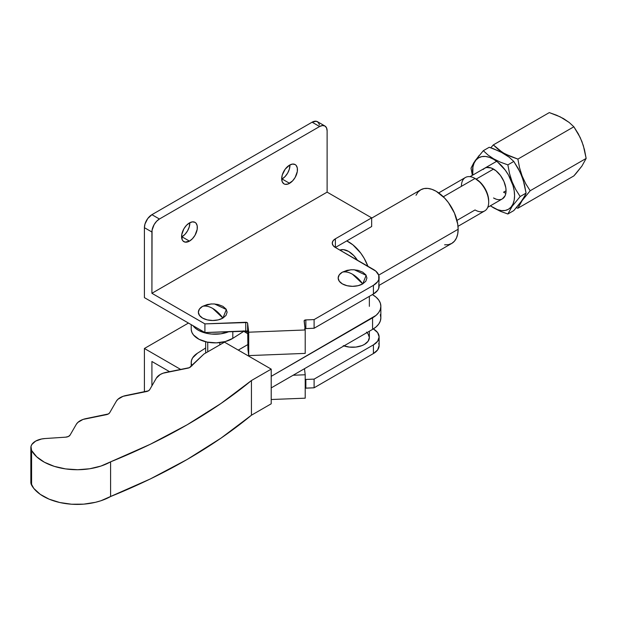 <?xml version="1.0" encoding="UTF-8"?>
<svg xmlns="http://www.w3.org/2000/svg" width="617" height="617" viewBox="0 0 617 617"><rect width="100%" height="100%" fill="white"/><g stroke="black" fill="none" stroke-linecap="round" stroke-linejoin="round"><path stroke-width="0.93" d="M191.926 365.881L191.239 363.205L191.471 360.505L192.604 357.883L197.394 353.263L205.662 347.988L197.394 353.263A23.893 13.798 180 0 0 191.208 362.526A23.893 13.798 180 0 0 191.841 365.665M229.347 331.491L220.917 333.797L211.608 334.059L207.065 333.404L199.067 330.643L195.921 328.637L193.028 325.699A23.893 13.798 180 0 0 229.077 331.607M191.239 329.771L191.926 332.44L193.507 334.985L199.067 339.311L207.065 342.073L216.289 342.859L225.328 341.548L232.81 338.34L232.81 331.46L232.81 338.34L244.324 331.005L232.81 338.34A23.893 13.798 0 0 1 206.51 341.957A23.893 13.798 0 0 1 191.208 329.085L191.208 324.642M444.626 244.818L448.412 244.664L451.729 243.437L454.451 241.178L456.472 237.977L457.721 233.951L458.138 229.262L378.715 275.113L458.138 229.262A30.973 17.885 -120 0 0 444.626 198.088A30.973 17.885 -120 0 0 420.755 189.797L418.033 192.057L416.012 195.257M346.754 240.908A30.973 17.885 60 0 1 367.894 266.259L364.13 258.253L360.806 253.186L352.916 244.856L346.754 240.908M339.859 250.07L343.422 249.623L348.644 251.443L353.857 255.654L357.42 260.212A19.289 11.137 60 0 0 339.859 250.07M379.123 285.355L451.729 243.437A30.973 17.885 -120 0 0 458.138 229.262L457.721 224.087L454.451 213.081L448.412 202.615L444.626 198.088L436.242 191.324L431.969 189.35L427.859 188.416L424.072 188.563L420.755 189.797L371.665 218.133M207.736 342.204L207.736 351.837L207.736 342.204M189.458 222.914A11.152 6.44 -60 0 1 195.034 222.359A11.152 6.44 -60 0 1 196.738 231.298A11.152 6.44 -60 0 1 189.458 241.124L181.946 236.789A11.152 6.44 120 0 0 189.828 222.714L189.234 226.963L187.522 230.905L184.969 234.352L181.946 236.789L189.458 241.124A11.152 6.44 -60 0 1 183.881 241.671A11.152 6.44 -60 0 1 182.177 232.74A11.152 6.44 -60 0 1 189.458 222.914L192.473 221.865L195.034 222.359L196.013 223.177L197.193 225.776L197.193 229.331L195.034 235.239L192.473 238.686L189.458 241.124L185.077 242.119L182.902 240.861L182.177 239.704L181.722 234.707L183.881 228.799L186.442 225.352L189.458 222.914M289.574 165.117A11.152 6.44 -60 0 1 295.15 164.562A11.152 6.44 -60 0 1 296.854 173.493A11.152 6.44 -60 0 1 289.574 183.318L282.062 178.984A11.152 6.44 120 0 0 289.936 164.909L289.35 169.158L287.638 173.099L285.085 176.555L282.062 178.984L289.574 183.318A11.152 6.44 -60 0 1 283.997 183.874A11.152 6.44 -60 0 1 282.285 174.935A11.152 6.44 -60 0 1 289.574 165.117L292.589 164.068L295.15 164.562L296.129 165.371L297.309 167.978L297.309 171.526L295.15 177.434L292.589 180.889L288.031 184.036L285.193 184.313L283.997 183.874L282.285 181.907L281.691 178.768L282.285 174.935L285.193 169.174L289.574 165.117M212.742 308.454L222.914 318.087L226.354 309.526L214.569 303.973L210.921 303.973L202.577 306.34C205.623 305.631 209.016 306.333 212.742 308.454A24.78 14.307 -120 0 0 202.577 306.34A14.384 8.306 0 0 0 202.577 318.087A14.384 8.306 0 0 0 222.914 318.087A24.78 14.307 -120 0 0 212.742 308.454M352.546 274.272L362.719 283.897L366.159 275.344L354.366 269.791L350.718 269.791L342.373 272.159C345.427 271.449 348.821 272.151 352.546 274.272A24.78 14.307 -120 0 0 342.373 272.159A14.384 8.306 0 0 0 342.373 283.897A14.384 8.306 0 0 0 362.719 283.897A24.78 14.307 -120 0 0 352.546 274.272M343.954 345.906A16.813 9.71 0 0 0 360.86 345.998A16.813 9.71 0 0 0 369.359 337.561L369.359 331.236M151.913 361.493L151.913 385.833L151.913 361.493L169.575 371.689L151.913 361.493M378.745 343.407L379.123 345.597L377.643 349.901L373.416 353.549L314.099 387.792L305.16 388.209M305.207 398.181L271.202 399.515L305.207 398.181L305.207 374.774L293.137 375.244L305.207 374.774L304.474 368.696L305.207 374.774L305.207 398.181M180.835 369.521L144.409 348.489L144.409 391.949L144.409 348.489L188.455 323.053L144.409 348.489L180.835 369.521M379.123 336.928L377.643 332.625L373.416 328.984A19.466 11.237 180 0 1 379.123 336.928A19.466 11.237 180 0 1 373.416 344.88L373.416 353.549A19.466 11.237 0 0 0 379.123 345.597L379.123 336.928L377.643 341.232L373.416 344.88L314.099 379.123L314.099 387.792L373.416 353.549L373.416 344.88L314.099 379.123L305.855 379.447L305.855 388.116L314.099 387.792L314.099 379.123L305.855 379.447L305.855 388.116A1.766 1.018 0 0 0 305.207 388.201M305.207 379.524A1.766 1.018 180 0 1 305.855 379.447L305.16 379.54M343.268 345.659L349.345 347.093L355.901 347.078L361.955 345.613L364.493 344.394L368.11 341.24L369.359 337.514L368.048 333.805L366.483 332.131M319.606 126.531A10.62 6.131 -60 0 1 324.92 126.007A10.62 6.131 -60 0 1 327.118 130.866L326.547 127.881L324.92 126.007L322.483 125.529L319.606 126.531L312.102 122.197L319.606 126.531L159.425 219.012L319.606 126.531M324.92 126.007L317.408 121.672A10.62 6.131 120 0 0 312.102 122.197L151.913 214.677L159.425 219.012L151.913 214.677A10.62 6.131 120 0 0 144.409 227.681L151.913 232.015A10.62 6.131 -60 0 1 159.425 219.012L156.548 221.333L154.111 224.619L152.06 230.241L151.913 293.291L327.118 192.134L327.118 130.866L327.118 192.134L151.913 293.291L204.913 323.886L247.016 322.529L247.618 323.223L248.705 332.201L248.705 355.608L247.926 349.176L248.705 355.608L305.207 353.387L248.705 355.608L248.705 332.201L305.207 329.972L248.705 332.201L247.618 323.223L247.618 331.9A1.766 1.018 0 0 0 245.736 330.951L245.736 322.275L204.913 323.886L151.913 293.291L151.913 232.015L144.409 227.681L144.98 224.033L147.741 218.549L151.913 214.677L312.102 122.197L316.266 121.248L318.341 122.444L319.459 124.919M304.582 328.915L305.855 328.583L305.855 319.915A1.766 1.018 180 0 0 304.119 320.933A1.766 1.018 180 0 0 304.127 321.002L305.207 329.972L305.207 353.387L305.207 329.972L304.22 320.601L305.855 319.915L314.099 319.591L373.416 285.339L377.643 281.691L378.745 279.586L378.745 275.197L375.838 271.148L335.378 247.479L333.072 245.489L332.262 243.144L333.072 240.8L335.378 238.81L371.665 217.855L327.118 192.134L371.665 217.855L335.378 238.81L335.378 247.479L373.416 269.444A19.466 11.237 180 0 1 379.123 277.395A19.466 11.237 180 0 1 373.416 285.339L314.099 319.591L305.855 319.915L305.855 328.583A1.766 1.018 0 0 0 305.053 328.707M213.775 303.926L218.248 304.543L222.914 306.34L226.03 309.032L227.125 312.21L226.03 315.387L222.914 318.087L218.248 319.884L212.742 320.516L207.243 319.884L202.577 318.087L199.453 315.387L198.358 312.21L199.453 309.032L202.577 306.34L207.243 304.543L211.708 303.926M353.58 269.745L358.053 270.354L362.719 272.159L365.835 274.85L366.93 278.028L365.835 281.205L362.719 283.897L358.053 285.702L352.546 286.334L347.039 285.702L342.373 283.897L339.257 281.205L338.162 278.028L339.257 274.85L342.373 272.159L347.039 270.354L351.513 269.745M379.123 277.395L378.745 288.255L377.643 290.368L373.416 294.008L314.099 328.259L305.855 328.583L314.099 328.259L314.099 319.591L314.099 328.259L373.416 294.008L373.416 285.339L373.416 294.008A19.466 11.237 0 0 0 379.123 286.064L378.745 283.866M335.378 247.479A10.62 6.131 180 0 1 332.262 243.144A10.62 6.131 180 0 1 335.378 238.81L335.378 247.479L371.665 226.532L371.665 217.855L371.665 226.532L335.378 247.479M144.409 297.625L144.409 227.681L144.409 297.625L204.913 332.555L204.913 323.886L204.913 332.555L245.736 330.951L245.736 322.275A1.766 1.018 180 0 1 247.618 323.223L247.926 349.176L247.926 334.437L247.618 331.9L247.016 331.198L204.913 332.555L144.409 297.625M503.557 192.203L506.063 190.753L505.824 187.799L503.95 181.506L500.503 175.529L495.991 170.762L491.109 167.947L486.597 167.5L484.7 168.202A17.7 10.219 60 0 1 493.546 169.081A17.7 10.219 60 0 1 505.107 184.676A17.7 10.219 60 0 1 502.4 198.859L505.107 195.736L505.824 193.437L506.063 190.753L503.557 192.203A17.7 10.219 -120 0 0 505.847 193.275A17.7 10.219 60 0 1 503.557 192.203M483.312 150.695L489.235 147.27L493.052 148.566L503.418 153.271L509.133 157.165L513.799 161.453L520.139 172.22L523.262 180.264L526.077 193.113L525.36 194.81L521.851 200.733L513.799 210.59L507.876 214.006L500.441 211.315L490.291 205.847L497.649 209.711L501.59 210.605L505.23 210.459L508.416 209.279L511.03 207.111L512.974 204.034L514.169 200.17L514.57 195.666L514.169 190.699L512.974 185.455L508.416 174.943L505.23 170.091L497.649 162.086L493.546 159.255L489.443 157.35L485.502 156.456L481.869 156.602L478.684 157.782L476.069 159.95L474.126 163.027L472.931 166.891L472.753 175.097A29.732 17.168 60 0 1 493.546 159.255L493.693 158.877L493.546 159.255A29.732 17.168 60 0 1 514.57 195.666A29.732 17.168 60 0 1 493.546 207.806L500.441 211.315L507.876 214.006L512.125 206.348L520.162 196.53L515.727 189.496L512.102 181.768L509.526 173.493L507.876 164.878L500.441 162.178L493.693 158.877L488.016 155.014L483.312 150.695L489.235 147.27L500.179 151.551L509.133 157.165L513.799 161.453L518.218 168.472L521.828 176.154L524.427 184.475L526.077 193.113L524.435 196.63L520.154 203.039L513.799 210.59L507.876 214.006L512.125 206.348L520.162 196.53L526.077 193.113L520.162 196.53L515.727 189.496L512.102 181.768L509.526 173.493L507.876 164.878L513.799 161.453L507.876 164.878L500.441 162.178L493.693 158.877L488.016 155.014L483.312 150.695L475.26 160.543L471.026 168.163L472.337 175.344L471.026 168.163L473.833 162.68L479.147 155.499M493.322 144.91L497.988 149.198L503.703 153.101L510.406 156.379L517.887 159.093L519.537 167.716L522.113 175.992L525.738 183.719L530.173 190.753L522.144 200.571L517.887 208.23L573.864 175.907L581.924 166.058L586.15 158.43L530.173 190.753L586.15 158.43L584.5 149.792L581.9 141.478L578.291 133.796L573.864 126.778L517.887 159.093L573.864 126.778L569.167 122.451L563.483 118.587L556.735 115.286L549.3 112.595L493.322 144.91L549.3 112.595L560.221 116.852L569.167 122.451L573.864 126.778L580.204 137.537L583.335 145.589L586.15 158.43L581.924 166.058L576.17 173.3L573.864 175.907L517.887 208.23L516.329 207.713L517.887 208.23L522.144 200.571L530.173 190.753L525.738 183.719L522.113 175.992L519.537 167.716L517.887 159.093L503.595 153.371L493.322 144.91L490.793 147.779M493.546 207.806A29.732 17.168 60 0 1 490.453 205.754L493.546 207.806M484.7 168.202L483.142 169.498M487.738 207.32L502.4 198.859A17.7 10.219 60 0 1 493.546 197.98L495.991 199.114M247.926 344.525L238.262 350.109L247.926 344.525M380.859 306.263L380.859 317.824A28.32 16.351 0 0 1 372.568 329.385L271.202 387.908L372.568 329.385L372.568 317.824L271.202 376.347L376.092 315.349L378.707 312.518L380.319 309.456L380.859 306.263L380.319 303.078L378.707 300.009L376.092 297.178L372.568 294.702A28.32 16.351 180 0 1 380.859 306.263A28.32 16.351 180 0 1 372.568 317.824L372.568 329.385L376.092 326.91L378.707 324.079L380.319 321.017L380.859 317.824L380.319 314.639M243.314 330.851L247.841 333.751L246.368 332.902L246.368 330.99L246.368 332.902A31.853 18.394 0 0 1 243.885 331.283M271.202 403.803L271.202 369.12L224.495 342.157L203.926 354.035L190.591 366.868A5.306 3.062 180 0 1 187.722 368.195L163.112 373.192L160.219 374.511L156.371 378.105A15.926 9.193 180 0 1 166.451 372.29L189.365 367.678L203.926 354.035L224.495 342.157L271.202 369.12L271.202 403.803L251.435 415.218L251.435 380.535A571.643 330.033 180 0 1 110.597 461.84A47.787 27.588 180 0 1 31.59 450.456A15.926 9.193 180 0 1 30.85 447.68A15.926 9.193 180 0 1 44.941 438.548L41.524 439.003L35.616 441.124L31.837 444.495L30.997 446.453L31.59 450.456L31.59 485.139L31.59 450.456L36.696 456.819L44.416 462.241L54.257 466.352L65.579 468.905L77.649 469.73L89.681 468.766L100.91 466.074L110.597 461.84L110.597 496.523L110.597 461.84L150.309 444.271L187.198 424.758L220.994 403.456L251.435 380.535L271.202 369.12L251.435 380.535L251.435 415.218L271.202 403.803M156.371 378.105L149.723 389.628A5.306 3.062 180 0 1 146.36 391.571L123.068 396.315L117.886 399.299L116.328 401.227A15.926 9.193 180 0 1 126.4 395.412L148.435 390.831L149.723 389.628L156.371 378.105M116.328 401.227L109.672 412.75A5.306 3.062 180 0 1 106.317 414.686L83.017 419.429L77.842 422.421L76.284 424.349A15.926 9.193 180 0 1 86.357 418.534L108.391 413.945L109.672 412.75L116.328 401.227M76.284 424.349L70.083 435.078A5.306 3.062 180 0 1 65.664 437.168L44.941 438.548L65.664 437.168L68.402 436.497L70.083 435.078L76.284 424.349M30.85 447.68L30.85 482.363A15.926 9.193 0 0 0 31.59 485.139A47.787 27.588 0 0 0 110.597 496.523A571.643 330.033 0 0 0 251.435 415.218L220.994 438.139L187.198 459.441L150.309 478.954L100.91 500.757L95.442 502.307L83.719 504.151L71.564 504.22L59.78 502.523L49.113 499.161L40.259 494.356L33.788 488.409L30.912 483.157M488.695 202.083L488.695 200.926A17.878 10.319 -120 0 0 476.054 179.038L475.051 178.46A19.289 11.137 60 0 1 488.695 202.083A19.289 11.137 60 0 1 475.051 209.957L456.966 220.4M457.999 226.323L484.7 210.914A19.289 11.137 -120 0 0 487.654 195.458A19.289 11.137 -120 0 0 475.051 178.46L480.89 182.94L484.993 188.47L487.731 194.787L488.695 200.926M461.408 186.334A19.289 11.137 60 0 1 475.051 178.46L443.322 196.777L475.051 178.46A19.289 11.137 -120 0 0 465.403 177.503L438.71 192.913M493.546 169.081L476.177 179.107L493.546 169.081M191.208 366.274L191.208 362.572M219.822 344.857L219.822 342.605M205.662 353.032L205.662 341.756M214.569 303.973L210.921 303.973M354.366 269.791L350.718 269.791M369.359 306.348L369.359 296.353M475.051 178.46L476.054 179.038M496.646 161.307L470.038 176.663"/></g></svg>
